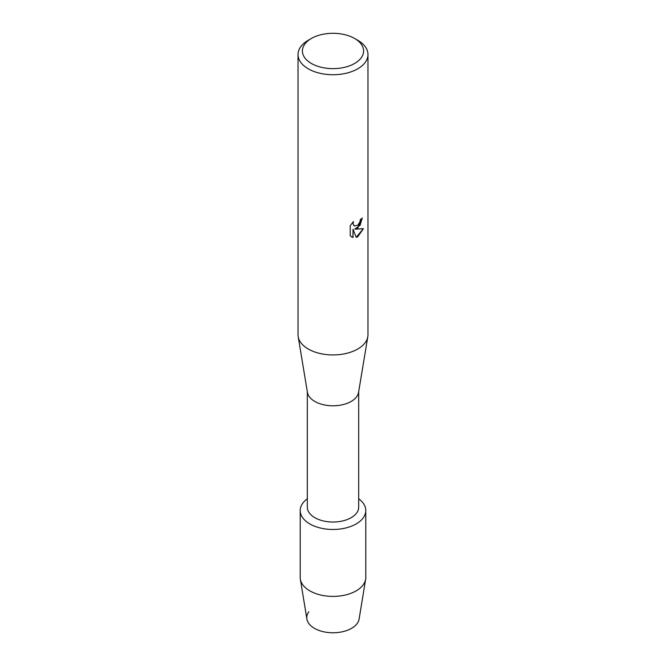 <?xml version="1.0" encoding="UTF-8"?>
<svg xmlns="http://www.w3.org/2000/svg" width="666" height="666" viewBox="0 0 666 666"><rect width="100%" height="100%" fill="white"/><g stroke="black" fill="none" stroke-linecap="round" stroke-linejoin="round"><path stroke-width="1" d="M365.784 510.539A32.784 18.931 180 0 1 356.185 523.926A32.784 18.931 180 0 0 358.683 498.776A32.784 18.931 180 0 1 365.784 510.539L365.784 577.472A32.784 18.931 180 0 1 365.642 579.254L359.116 619.055A26.232 15.143 180 0 1 351.548 628.338A26.232 15.143 180 0 1 318.373 630.202A26.232 15.143 180 0 1 308.816 611.763M358.683 391.675L358.683 507.192A25.683 14.827 180 0 1 351.165 517.682A25.683 14.827 180 0 1 323.168 520.895A25.683 14.827 180 0 1 307.317 507.192L307.317 391.675M356.185 523.926A32.784 18.931 180 0 1 311.18 524.675A32.784 18.931 180 0 1 307.317 498.776A32.784 18.931 180 0 0 300.216 510.539A32.784 18.931 180 0 0 320.454 528.03A32.784 18.931 180 0 0 356.185 523.926M354.637 38.478L357.734 40.26A34.973 20.188 180 0 1 367.973 54.537L367.973 334.74A34.973 20.188 180 0 1 367.815 336.671L358.566 392.382A25.683 14.827 180 0 1 351.165 401.448A25.683 14.827 180 0 1 324.317 404.92A25.683 14.827 180 0 1 307.434 392.382L298.185 336.671A34.973 20.188 180 0 1 298.027 334.74L298.027 54.537A34.973 20.188 180 0 1 308.266 40.26L311.363 38.478A30.603 17.666 180 0 1 354.637 38.478A30.603 17.666 180 0 1 354.637 63.461A30.603 17.666 180 0 1 311.363 63.461A30.603 17.666 180 0 1 311.363 38.478L308.266 40.26M367.815 336.671A34.973 20.188 180 0 1 357.734 349.026A34.973 20.188 180 0 1 321.179 353.746A34.973 20.188 180 0 1 298.185 336.671M357.734 228.022L354.737 229.171L363.445 228.671L357.734 236.771L356.252 237.396L353.03 229.27L353.03 237.487L350.216 235.839L350.216 225.699L353.455 221.562L353.022 223.576L354.22 225.974L357.734 225.299L360.015 221.678L360.356 219.572A34.973 20.188 0 0 0 362.312 218.007L357.734 228.022M367.973 54.537A34.973 20.188 180 0 1 357.734 68.814A34.973 20.188 180 0 1 319.613 73.193A34.973 20.188 180 0 1 298.027 54.537M362.237 218.073L360.09 225.291L354.737 229.171M354.187 225.949L352.938 223.535L353.296 221.728M351.506 236.871L352.955 237.446L353.03 229.27M356.227 237.329L363.336 228.696M365.642 579.254A32.784 18.931 180 0 1 356.185 590.859A32.784 18.931 180 0 1 321.894 595.279A32.784 18.931 180 0 1 300.358 579.254A32.784 18.931 180 0 1 300.216 577.472L300.216 510.539M351.548 628.338A26.232 15.143 180 0 1 324.117 631.876A26.232 15.143 180 0 1 306.884 619.055L300.358 579.254"/></g></svg>
